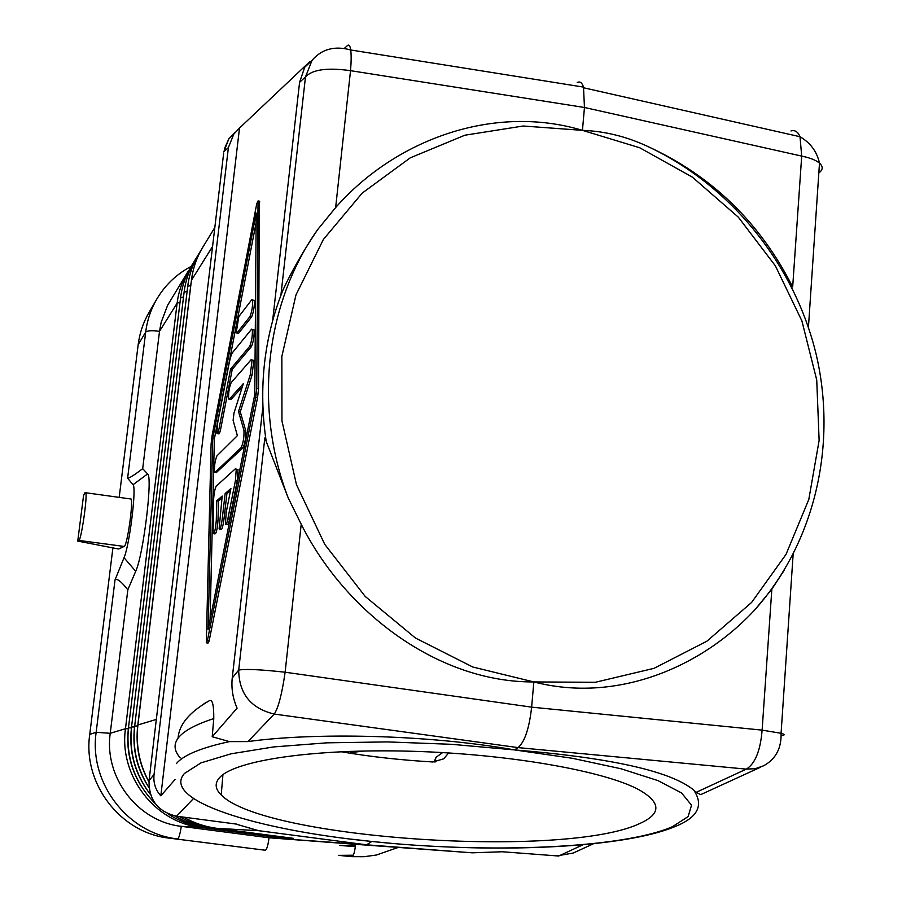 <?xml version="1.0" encoding="UTF-8"?>
<svg xmlns="http://www.w3.org/2000/svg" width="902" height="902" viewBox="0 0 902 902"><rect width="100%" height="100%" fill="white"/><g stroke="black" fill="none" stroke-linecap="round" stroke-linejoin="round"><path stroke-width="1.35" d="M355.343 846.628L339.682 845.445L355.478 845.388M112.908 547.909L89.738 734.386C82.544 783.567 120.383 832.952 169.001 838.105L265.289 850.236C266.789 849.616 268.041 845.467 269.022 837.766L366.55 844.813L371.771 841.465C487.362 853.743 622.414 848.624 672.509 826.66L688.113 816.614L691.541 805.227L681.641 793.016L657.964 780.602L620.959 768.752L572.229 758.266L514.501 749.9L451.485 744.308L387.477 741.906L326.896 742.831L273.734 746.924L231.081 753.801L201.011 762.866L184.425 773.476C160.894 800.108 255.649 829.93 371.771 841.465L389.991 843.201M119.188 497.374L138.164 344.688L145.684 332.094L127.61 478.173L133.011 484.746L147.59 473.945C152.957 476.312 143.373 555.226 135.706 571.27L127.836 589.795C121.082 581.294 116.809 578.013 115.016 579.963L96.153 732.311C88.791 782.868 127.701 833.651 177.626 838.939C178.867 838.285 180.084 834.079 181.302 826.333C137.758 821.643 103.877 777.389 110.236 733.292L127.836 589.795M127.61 478.173C129.133 478.353 134.161 475.174 142.685 468.657L159.519 331.305C152.01 330.312 147.398 330.572 145.684 332.094C147.195 320.233 150.916 309.206 156.835 299.024L149.044 312.442C143.26 322.386 139.641 333.131 138.164 344.688M353.28 855.209L338.656 855.367L351.78 856.663C353.55 856.066 354.813 851.95 355.568 844.317L472.31 852.818L366.55 844.813L258.716 830.697L235.523 823.966M340.967 751.716C370.012 756.688 400.668 760.104 432.926 761.976L443.716 758.819L448.655 752.933M435.238 761.942L435.846 757.421L442.668 752.584M577.212 82.51C579.975 81.124 582.072 82.646 583.493 87.099L584.462 107.485L582.444 130.35L639.721 147.759L692.454 177.198L738.332 217.168L775.348 265.797L801.889 320.875L816.727 379.956L819.129 440.413L808.801 499.482L786.014 554.403L751.591 602.457L706.942 641.164L654.018 668.337L595.343 682.284L533.849 681.935C438.552 682.51 345.567 612.808 301.212 524.242L285.122 672.216L531.628 707.145L762.122 730.124L771.841 589.198L755.188 609.414C701.835 667.491 616.382 703.391 533.849 681.935L531.628 707.145C529.248 728.376 524.738 741.861 518.075 747.611L746.292 769.124L696.152 792.351L693.706 790.039C670.761 771.199 611.026 757.827 514.501 749.9L518.075 747.611L274.242 714.068L247.937 741.591L229.469 741.613L212.207 736.754L237.079 708.149C232.806 698.272 231.194 688.249 232.231 678.056L262.865 407.073M771.841 589.198L784.514 569.793M533.849 681.935L472.783 667.018L415.472 638.041L365.175 596.414L324.743 544.346L296.487 484.724L281.954 420.896L281.852 356.448L295.98 294.898L323.333 239.526L362.176 193.118L410.241 157.85L464.868 135.21L523.228 126.009L582.444 130.35C604.915 131.162 626.867 136.619 648.29 146.71C712.106 176.104 760.239 222.862 792.678 286.983L801.698 156.091L584.462 107.485L350.528 70.672L335.645 207.561L317.752 229.491C303.997 249.753 292.451 269.788 283.149 289.61L280.928 294.999L305.485 76.895L299.588 82.307L304.707 67.267L309.736 61.674L309.634 62.621M583.154 844.689L558.688 856.021L502.29 851.759L472.31 852.818M301.212 524.242L288.212 497.904L264.838 437.921L238.692 670.085C239.041 693.751 250.891 708.408 274.242 714.068C278.391 707.811 282.01 693.863 285.122 672.216C260.667 669.521 245.197 668.81 238.692 670.085L232.231 678.056M582.444 130.35C494.127 103.775 395.955 139.032 335.645 207.561M514.501 749.9C425.485 734.205 312.656 732.525 247.937 741.591M219.84 777.332C214.518 783.049 214.98 788.912 221.227 794.944C263.587 839.164 566.738 859.2 640.521 823.176C661.245 813.638 660.974 802.633 639.71 790.163C605.716 771.154 509.134 753.959 411.605 751.253C314.009 748.446 235.377 760.352 219.84 777.332M350.878 839.097L371.771 841.465M760.724 767.117L700.707 794.628L696.152 792.351M203.942 703.752L208.96 700.955C212.241 698.362 213.842 704.225 213.774 718.556L212.207 736.754M226.323 524.028L227.169 524.141C227.755 525.595 228.567 523.961 229.593 519.236L227.823 518.988C226.797 523.724 225.996 525.359 225.41 523.904L226.222 512.291L230.912 488.534L225.15 493.518L222.151 519.518C221.069 527.005 220.054 530.117 219.118 528.865L222.208 496.055L216.717 500.813L216.288 520.341C215.522 529.542 214.439 533.973 213.041 533.657L213.582 499.753C214 493.191 214.89 488.647 216.255 486.133L235.591 468.589L236.256 469.153L235.422 480.642L227.823 518.988M350.483 751.343L350.258 753.26M232.242 369.313L220.764 428.574L219.107 428.337L230.585 369.053L232.242 369.313L251.399 346.65C253.394 341.892 254.308 336.322 254.138 329.952L253.067 329.782M219.975 528.978L220.843 529.102C221.791 530.353 222.805 527.242 223.888 519.755L222.151 519.518M252.718 360.169L253.845 360.338L252.019 375.187L250.249 374.916L252.075 360.067L251.308 359.492L231.137 382.685C229.232 387.386 228.386 392.787 228.578 398.887L229.209 399.315L243.36 383.598L233.99 413.048L233.111 420.355L237.373 435.655L216.931 455.905C215.048 460.527 214.225 465.894 214.462 472.028L215.003 472.434L241.217 447.55C243.281 442.848 244.205 437.132 243.968 430.423L238.511 411.526L240.259 411.786L245.694 430.491L243.912 430.231M253.338 300.208L254.364 300.377C254.522 306.601 253.609 312.092 251.647 316.873L238.568 333.323L236.899 333.063L249.922 316.591C251.872 311.81 252.785 306.319 252.639 300.095L251.872 299.599L238.804 316.613L236.223 332.646L236.899 333.063M256.213 213.097L254.781 394.422L208.08 629.765L212.748 438.62L256.213 213.097M212.049 435.846L256.732 203.841L258.04 200.932L256.754 388.401L255.728 397.365L207.392 640.668L206.31 642.833L211.113 443.829L212.049 435.846M236.91 469.243L236.256 469.153M356.008 844.351L269.022 837.766L181.302 826.333L200.842 827.438L274.129 837L293.353 838.33L216.773 828.34L258.716 830.697M216.255 472.614L242.999 447.809C245.073 443.107 245.987 437.402 245.75 430.694L245.694 430.491M207.392 640.668L209.151 640.882L257.555 397.635L258.57 388.683L256.754 388.401M142.685 468.657L147.59 473.945M219.107 428.337C218.137 432.926 217.393 434.584 216.863 433.298L217.664 422.745L229.04 363.844C230.224 357.925 231.374 354.182 232.49 352.614L251.624 329.129L252.391 329.67C252.56 336.04 251.635 341.61 249.651 346.379L230.585 369.053M217.63 433.411L218.51 433.535C219.039 434.82 219.784 433.174 220.764 428.574M230.371 399.496L229.209 399.315M213.853 533.77L214.744 533.883C216.142 534.209 217.235 529.778 217.991 520.578L216.288 520.341M77.752 541.099L78.88 540.422C81.18 540.309 87.449 497.408 85.837 492.763L84.946 492.74L83.57 495.367L77.752 541.099L118.613 549.002L124.172 546.443C127.035 546.409 133.304 503.722 131.14 499.031L130.08 498.885M229.593 519.236L237.203 480.89L238.027 469.412M230.495 490.665L226.887 493.766L223.888 519.755M226.887 493.766L225.15 493.518M221.993 497.972L218.419 501.05L216.717 500.813M242.277 386.992L230.889 399.575M256.145 222.478L214.372 438.857L212.748 438.62M214.372 438.857L210.076 619.719M259.257 201.146L258.57 388.683M209.151 640.882L208.058 643.047L206.716 642.878M175.732 816.073L176.6 816.209C157.929 811.8 148.751 799.939 149.044 780.636L149.033 780.749M307.052 64.222L239.504 128.061L233.821 134.116L228.398 147.556L154.062 774.446C153.182 782.756 155.448 789.881 160.827 795.823L175.022 779.508M135.706 571.27L124.025 557.718L115.016 579.963M124.025 557.718C129.55 545.485 136.754 486.798 133.011 484.746M252.019 375.187L240.259 411.786M250.249 374.916L238.511 411.526M180.017 302.362L177.119 303.151L159.519 331.293L161.176 322.296L167.603 305.338L187.966 271.603C182.159 281.266 178.54 291.786 177.119 303.151L125.468 728.715L110.236 733.292L96.153 732.311L89.738 734.386M218.419 501.05L217.991 520.578M237.981 333.233L238.568 333.323M272.63 320.661L299.588 82.307M239.504 128.061L160.827 795.823M556.94 855.885L573.21 853.044L593.663 843.674M228.398 147.556L223.843 151.739L228.871 138.784L235.219 132.346M154.062 774.446L149.044 780.636L223.685 153.013M736.009 207.437L736.584 209.614M434.234 761.998L435.846 757.421M793.129 554.414L781.076 733.292L762.122 730.124C760.409 750.768 755.132 763.768 746.292 769.124L755.357 768.673L763.723 765.742C775.731 759.101 781.515 748.288 781.076 733.292C785.123 734.42 785.157 735.198 781.166 735.615M790.986 130.97C794.933 129.809 797.932 131.726 800.006 136.721L801.698 156.091C809.985 157.794 815.915 160.15 819.49 163.138C816.941 151.626 810.447 142.832 800.006 136.721L583.684 87.787M266.124 440.92C258.333 387.747 264.004 337.303 283.149 289.61M288.212 497.904C253.203 407.027 265.707 302.7 317.752 229.491M583.493 87.099L350.72 49.982C334.653 45.562 321.755 49.012 312.036 60.355L305.485 76.895C312.363 69.499 327.381 67.424 350.528 70.672C351.284 61.64 351.352 54.74 350.72 49.982C350.066 45.551 348.916 44.142 347.259 45.765L344.282 48.437M236.888 824.146L176.6 816.209L193.479 798.552M229.469 741.613C201.202 747.724 183.489 755.064 176.341 763.633M213.774 718.556C178.506 730.146 167.355 743.271 180.299 757.928M385.357 846.414L388.458 846.651M251.647 316.873L249.922 316.591M242.999 447.809L241.217 447.55M257.555 397.635L255.728 397.365M265.289 850.236L169.001 838.105M237.203 480.89L235.422 480.642M818.824 172.958C823.052 169.869 823.267 166.588 819.49 163.138L808.429 327.313M251.399 346.65L249.651 346.379M134.691 725.93L187.695 286.622L190.762 285.325L137.702 725.997C135.492 745.875 139.235 764.513 148.931 781.91M78.88 540.422L124.172 546.443M213.052 827.765L212.466 827.968C200.695 826.356 189.645 822.545 179.318 816.558M259.776 202.059L258.085 201.766M187.492 288.347L187.154 291.132M187.097 291.132L184.076 292.383L131.545 726.877M216.672 472.671L215.003 472.434M350.326 752.606L364.656 750.971M212.568 246.483L191.438 280.263C192.904 268.401 196.67 257.442 202.713 247.374L214.834 227.484M191.382 280.702L137.905 724.971L156.328 719.413M137.893 725.05L137.905 724.971C135.65 745.108 139.325 764.062 148.931 781.831M183.58 817.122C193.953 823.03 205.013 826.773 216.773 828.34M398.357 847.395L376.326 855.04L364.115 856.708L351.78 856.663M128.366 728.782L125.468 728.715C118.771 775.494 154.727 822.477 200.842 827.438L201.259 827.033M128.355 728.929C126.1 749.709 130.474 768.932 141.479 786.589M205.126 827.235L204.506 827.529C191.235 825.702 178.979 821.079 167.727 813.672M209.084 827.45L208.441 827.743C196.41 826.097 185.158 822.139 174.672 815.893M150.6 794.718C135.323 774.728 128.963 752.144 131.534 726.967L134.522 726.944C132.132 749.01 136.98 769.293 149.055 787.784M137.702 725.997L134.68 726.031C132.312 748.31 137.104 768.865 149.044 787.694M183.76 295.033L183.546 296.814M155.403 803.783C134.669 782.801 125.694 757.511 128.467 727.891L131.433 727.88C129.031 749.844 133.902 770.015 146.011 788.371M183.523 296.814L180.547 298.021L128.479 727.801M190.762 285.325L191.224 282.022M755.188 609.414C815.318 541.741 837.236 444.404 816.197 354.497C794.628 264.602 731.116 185.643 648.29 146.71M676.511 825.961C698.069 816.998 703.797 805.024 693.706 790.039M178.089 738.084C179.013 724.678 189.296 712.298 208.96 700.955M675.756 826.277C634.129 844.047 541.008 851.093 446.343 846.899M245.75 430.694L243.968 430.423M254.138 329.952L252.391 329.67M253.845 360.338L252.075 360.067M212.849 828.025L288.02 837.834M254.364 300.377L252.639 300.095M259.72 201.225L258.04 200.932M197.222 256.563C190.108 267.229 185.744 279.034 184.132 291.955M156.835 299.024C165.224 284.931 176.657 274.061 191.134 266.417M131.14 499.031L85.837 492.763M224.339 148.943L228.871 138.795L233.821 134.116M304.707 67.267L312.036 60.355M204.867 827.574L278.436 837.18M208.813 827.799L283.172 837.507M193.535 262.617C186.5 273.171 182.193 284.84 180.592 297.615M200.999 250.373C193.795 261.163 189.375 273.092 187.751 286.171M222.929 774.671L221.227 794.944"/></g></svg>
